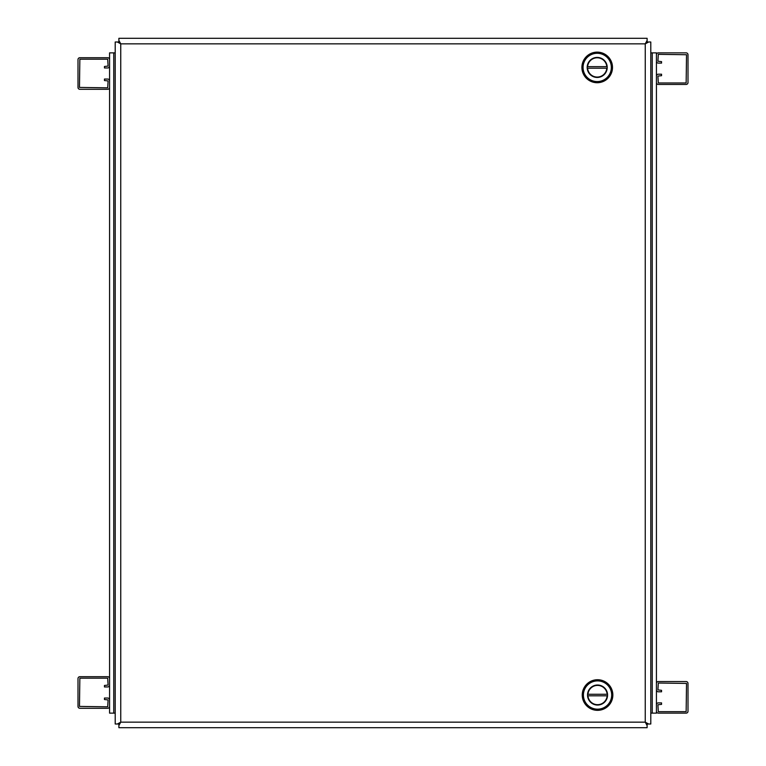 <?xml version="1.0" encoding="UTF-8"?>
<svg xmlns="http://www.w3.org/2000/svg" width="766" height="766" viewBox="0 0 766 766"><rect width="100%" height="100%" fill="white"/><g stroke="black" fill="none" stroke-linecap="round" stroke-linejoin="round"><path stroke-width="1.15" d="M595.316 82.613L593.478 82.268M647.107 40.474L645.25 43.834L645.24 722.156L120.76 722.147L120.75 43.853L645.25 43.853L647.107 41.986L645.259 43.844L648.63 41.996L647.117 41.996L647.107 38.3L118.893 38.3L118.893 41.986L120.76 43.844L118.883 41.996L115.206 41.996L115.206 724.004L118.883 724.004L120.75 722.147L118.893 724.014L118.893 727.7L647.107 727.7L647.107 724.014L650.794 724.004L650.794 41.996L648.63 41.996M647.107 725.526L645.25 722.166L648.63 724.004M117.37 41.996L120.741 43.844L118.893 40.474M118.893 725.526L120.75 722.166L117.37 724.004M650.794 52.864L656.433 52.864L656.433 713.136L650.794 713.136M597.547 710.341A15.301 15.301 0 0 1 582.246 695.04A15.301 15.301 0 0 1 597.547 679.729A15.301 15.301 0 0 1 612.848 695.04A15.301 15.301 0 0 1 597.547 710.341M597.547 709.172A14.142 14.142 0 0 1 583.414 695.04A14.142 14.142 0 0 1 597.547 680.897A14.142 14.142 0 0 1 611.689 695.04A14.142 14.142 0 0 1 597.547 709.172M597.547 705.055A10.025 10.025 0 0 0 607.572 695.04A10.025 10.025 0 0 0 597.547 685.015A10.025 10.025 0 0 0 587.532 695.04A10.025 10.025 0 0 0 597.547 705.055M607.151 695.815A9.632 9.632 0 0 1 597.547 704.672A9.632 9.632 0 0 1 587.953 695.815L607.151 695.815M587.953 694.255A9.632 9.632 0 0 1 597.547 685.407A9.632 9.632 0 0 1 607.151 694.255L587.953 694.255M597.202 82.728A15.301 15.301 0 0 1 581.901 67.427A15.301 15.301 0 0 1 597.202 52.126A15.301 15.301 0 0 1 612.503 67.427A15.301 15.301 0 0 1 597.202 82.728M597.202 81.569A14.142 14.142 0 0 1 583.06 67.427A14.142 14.142 0 0 1 597.202 53.294A14.142 14.142 0 0 1 611.335 67.427A14.142 14.142 0 0 1 597.202 81.569M597.202 77.452A10.025 10.025 0 0 0 607.218 67.427A10.025 10.025 0 0 0 597.202 57.412A10.025 10.025 0 0 0 587.177 67.427A10.025 10.025 0 0 0 597.202 77.452M606.796 68.203A9.632 9.632 0 0 1 597.202 77.06A9.632 9.632 0 0 1 587.599 68.203L606.796 68.203M587.599 66.652A9.632 9.632 0 0 1 597.202 57.795A9.632 9.632 0 0 1 606.796 66.652L587.599 66.652M77.998 59.585L77.998 87.429A1.867 1.867 0 0 0 79.856 89.296L107.709 89.296A1.867 1.867 0 0 0 109.567 87.429L109.567 80.928A1.867 1.867 0 0 0 107.709 79.061L104.444 79.061L104.444 80.535L108.092 80.928L107.709 87.822L79.472 87.429L79.856 59.193L107.709 59.193L108.092 66.087L104.444 66.479L104.444 67.954L107.709 67.954A1.867 1.867 0 0 0 109.567 66.087L109.567 59.585A1.867 1.867 0 0 0 107.709 57.718L79.856 57.718A1.867 1.867 0 0 0 77.998 59.585M77.998 678.571L77.998 706.415A1.867 1.867 0 0 0 79.856 708.282L107.709 708.282A1.867 1.867 0 0 0 109.567 706.415L109.567 699.913A1.867 1.867 0 0 0 107.709 698.046L104.444 698.046L104.444 699.521L108.092 699.913L107.709 706.807L79.472 706.415L79.856 678.178L107.709 678.178L108.092 685.072L104.444 685.465L104.444 686.939L107.709 686.939A1.867 1.867 0 0 0 109.567 685.072L109.567 678.571A1.867 1.867 0 0 0 107.709 676.704L79.856 676.704A1.867 1.867 0 0 0 77.998 678.571M688.002 711.269L688.002 683.425A1.867 1.867 0 0 0 686.144 681.558L658.291 681.558A1.867 1.867 0 0 0 656.433 683.425L656.433 689.927A1.867 1.867 0 0 0 658.291 691.794L661.556 691.794L661.556 690.319L657.908 689.927L658.291 683.033L686.528 683.425L686.144 711.662L658.291 711.662L657.908 704.768L661.556 704.375L661.556 702.901L658.291 702.901A1.867 1.867 0 0 0 656.433 704.768L656.433 711.269A1.867 1.867 0 0 0 658.291 713.136L686.144 713.136A1.867 1.867 0 0 0 688.002 711.269M688.002 82.575L688.002 54.731A1.867 1.867 0 0 0 686.144 52.864L658.291 52.864A1.867 1.867 0 0 0 656.433 54.731L656.433 61.232A1.867 1.867 0 0 0 658.291 63.099L661.556 63.099L661.556 61.625L657.908 61.232L658.291 54.338L686.528 54.731L686.144 82.967L658.291 82.967L657.908 76.073L661.556 75.681L661.556 74.206L658.291 74.206A1.867 1.867 0 0 0 656.433 76.073L656.433 82.575A1.867 1.867 0 0 0 658.291 84.442L686.144 84.442A1.867 1.867 0 0 0 688.002 82.575M115.206 713.136L109.567 713.136L109.567 52.864L115.206 52.864M652.239 52.864L652.239 713.136M113.761 713.136L113.761 52.864"/></g></svg>
